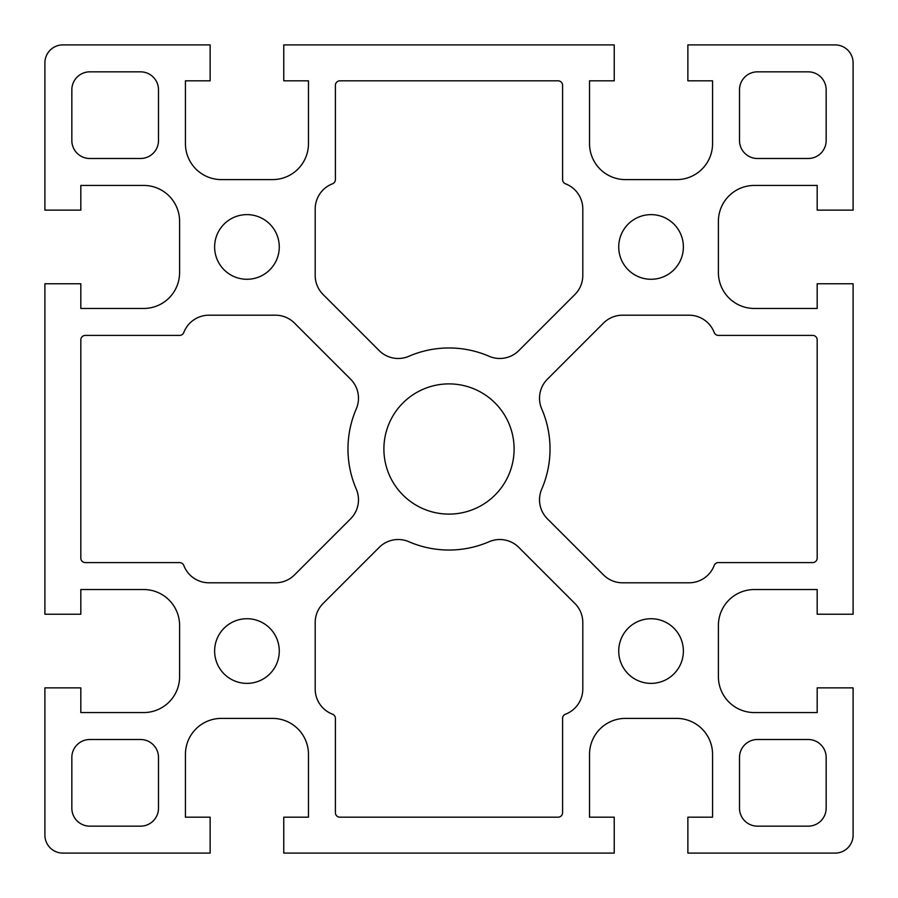 <?xml version="1.0" encoding="UTF-8"?>
<svg xmlns="http://www.w3.org/2000/svg" width="898" height="898" viewBox="0 0 898 898"><rect width="100%" height="100%" fill="white"/><g stroke="black" fill="none" stroke-linecap="round" stroke-linejoin="round"><path stroke-width="1.35" d="M279.278 246.95A32.328 32.328 0 0 1 230.786 274.945A32.328 32.328 0 0 1 230.786 218.955A32.328 32.328 0 0 1 279.278 246.95M683.378 246.95A32.328 32.328 0 0 1 634.886 274.945A32.328 32.328 0 0 1 634.886 218.955A32.328 32.328 0 0 1 683.378 246.95M683.378 651.05A32.328 32.328 0 0 1 634.886 679.045A32.328 32.328 0 0 1 634.886 623.055A32.328 32.328 0 0 1 683.378 651.05M279.278 651.05A32.328 32.328 0 0 1 230.786 679.045A32.328 32.328 0 0 1 230.786 623.055A32.328 32.328 0 0 1 279.278 651.05M80.82 712.563L80.82 687.868L44.9 687.868L44.9 835.14A17.96 17.96 0 0 0 62.86 853.1L210.132 853.1L210.132 817.18L185.437 817.18L185.437 754.32A35.92 35.92 0 0 1 221.357 718.4L272.543 718.4A35.92 35.92 0 0 1 308.463 754.32L308.463 817.18L283.768 817.18L283.768 853.1L614.232 853.1L614.232 817.18L589.537 817.18L589.537 754.32A35.92 35.92 0 0 1 625.457 718.4L676.643 718.4A35.92 35.92 0 0 1 712.563 754.32L712.563 817.18L687.868 817.18L687.868 853.1L835.14 853.1A17.96 17.96 0 0 0 853.1 835.14L853.1 687.868L817.18 687.868L817.18 712.563L754.32 712.563A35.92 35.92 0 0 1 718.4 676.643L718.4 625.457A35.92 35.92 0 0 1 754.32 589.537L817.18 589.537L817.18 614.232L853.1 614.232L853.1 283.768L817.18 283.768L817.18 308.463L754.32 308.463A35.92 35.92 0 0 1 718.4 272.543L718.4 221.357A35.92 35.92 0 0 1 754.32 185.437L817.18 185.437L817.18 210.132L853.1 210.132L853.1 62.86A17.96 17.96 0 0 0 835.14 44.9L687.868 44.9L687.868 80.82L712.563 80.82L712.563 143.68A35.92 35.92 0 0 1 676.643 179.6L625.457 179.6A35.92 35.92 0 0 1 589.537 143.68L589.537 80.82L614.232 80.82L614.232 44.9L283.768 44.9L283.768 80.82L308.463 80.82L308.463 143.68A35.92 35.92 0 0 1 272.543 179.6L221.357 179.6A35.92 35.92 0 0 1 185.437 143.68L185.437 80.82L210.132 80.82L210.132 44.9L62.86 44.9A17.96 17.96 0 0 0 44.9 62.86L44.9 210.132L80.82 210.132L80.82 185.437L143.68 185.437A35.92 35.92 0 0 1 179.6 221.357L179.6 272.543A35.92 35.92 0 0 1 143.68 308.463L80.82 308.463L80.82 283.768L44.9 283.768L44.9 614.232L80.82 614.232L80.82 589.537L143.68 589.537A35.92 35.92 0 0 1 179.6 625.457L179.6 676.643A35.92 35.92 0 0 1 143.68 712.563L80.82 712.563M158.497 757.463A17.96 17.96 0 0 0 140.537 739.503L89.8 739.503A17.96 17.96 0 0 0 71.84 757.463L71.84 808.2A17.96 17.96 0 0 0 89.8 826.16L140.537 826.16A17.96 17.96 0 0 0 158.497 808.2L158.497 757.463M826.16 757.463A17.96 17.96 0 0 0 808.2 739.503L757.463 739.503A17.96 17.96 0 0 0 739.503 757.463L739.503 808.2A17.96 17.96 0 0 0 757.463 826.16L808.2 826.16A17.96 17.96 0 0 0 826.16 808.2L826.16 757.463M739.503 140.537A17.96 17.96 0 0 0 757.463 158.497L808.2 158.497A17.96 17.96 0 0 0 826.16 140.537L826.16 89.8A17.96 17.96 0 0 0 808.2 71.84L757.463 71.84A17.96 17.96 0 0 0 739.503 89.8L739.503 140.537M71.84 140.537A17.96 17.96 0 0 0 89.8 158.497L140.537 158.497A17.96 17.96 0 0 0 158.497 140.537L158.497 89.8A17.96 17.96 0 0 0 140.537 71.84L89.8 71.84A17.96 17.96 0 0 0 71.84 89.8L71.84 140.537M514.105 449A65.105 65.105 0 0 0 416.448 392.617A65.105 65.105 0 0 0 416.448 505.383A65.105 65.105 0 0 0 514.105 449M356.27 489.096A101.025 101.025 0 0 1 356.27 408.904A26.94 26.94 0 0 0 350.59 379.169L294.51 323.089A26.94 26.94 0 0 0 275.462 315.198L208.953 315.198A26.94 26.94 0 0 0 183.798 332.518A4.49 4.49 0 0 1 179.6 335.403L85.31 335.403A4.49 4.49 0 0 0 80.82 339.893L80.82 558.107A4.49 4.49 0 0 0 85.31 562.597L179.6 562.597A4.49 4.49 0 0 1 183.798 565.482A26.94 26.94 0 0 0 208.953 582.802L275.462 582.802A26.94 26.94 0 0 0 294.51 574.911L350.59 518.831A26.94 26.94 0 0 0 356.27 489.096M518.831 547.41A26.94 26.94 0 0 0 489.096 541.73A101.025 101.025 0 0 1 408.904 541.73A26.94 26.94 0 0 0 379.169 547.41L323.089 603.49A26.749 26.749 0 0 0 315.198 622.46L315.198 689.047A26.94 26.94 0 0 0 332.518 714.202A4.49 4.49 0 0 1 335.403 718.4L335.403 812.69A4.49 4.49 0 0 0 339.893 817.18L558.107 817.18A4.49 4.49 0 0 0 562.597 812.69L562.597 718.4A4.49 4.49 0 0 1 565.482 714.202A26.94 26.94 0 0 0 582.802 689.047L582.802 622.538A26.94 26.94 0 0 0 574.911 603.49L518.831 547.41M547.41 379.169A26.94 26.94 0 0 0 541.73 408.904A101.025 101.025 0 0 1 541.73 489.096A26.94 26.94 0 0 0 547.41 518.831L603.49 574.911A26.94 26.94 0 0 0 622.538 582.802L689.047 582.802A26.94 26.94 0 0 0 714.202 565.482A4.49 4.49 0 0 1 718.4 562.597L812.69 562.597A4.49 4.49 0 0 0 817.18 558.107L817.18 339.893A4.49 4.49 0 0 0 812.69 335.403L718.4 335.403A4.49 4.49 0 0 1 714.202 332.518A26.94 26.94 0 0 0 689.047 315.198L622.538 315.198A26.94 26.94 0 0 0 603.49 323.089L547.41 379.169M408.904 356.27A101.025 101.025 0 0 1 489.096 356.27A26.94 26.94 0 0 0 518.831 350.59L574.911 294.51A26.94 26.94 0 0 0 582.802 275.462L582.802 208.953A26.94 26.94 0 0 0 565.482 183.798A4.49 4.49 0 0 1 562.597 179.6L562.597 85.31A4.49 4.49 0 0 0 558.107 80.82L339.893 80.82A4.49 4.49 0 0 0 335.403 85.31L335.403 179.6A4.49 4.49 0 0 1 332.518 183.798A26.94 26.94 0 0 0 315.198 208.953L315.198 275.462A26.94 26.94 0 0 0 323.089 294.51L379.169 350.59A26.94 26.94 0 0 0 408.904 356.27"/></g></svg>
